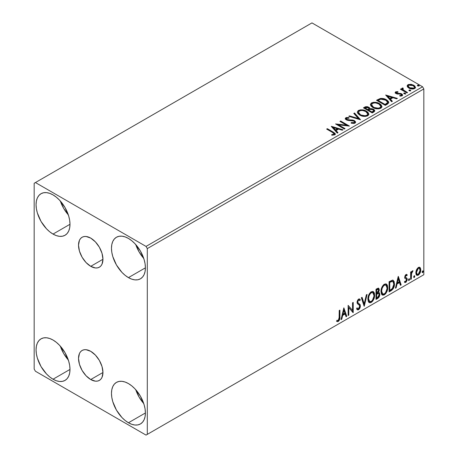 <?xml version="1.0" encoding="UTF-8"?>
<svg xmlns="http://www.w3.org/2000/svg" width="458" height="458" viewBox="0 0 458 458"><rect width="100%" height="100%" fill="white"/><g stroke="black" fill="none" stroke-linecap="round" stroke-linejoin="round"><path stroke-width="0.69" d="M90.736 266.327A17.278 9.973 60 0 1 79.446 251.104A17.278 9.973 60 0 1 82.097 237.255A17.278 9.973 60 0 1 90.736 238.114L95.407 241.887L99.375 247.234L102.019 253.337L102.953 259.274L90.736 266.327L86.058 262.554L82.097 257.207L79.446 251.104L78.518 245.167L79.446 240.307L80.574 238.521L82.097 237.255L83.946 236.574L86.058 236.488L90.736 238.114A17.278 9.973 60 0 1 102.019 253.337A17.278 9.973 60 0 1 99.375 267.186L97.52 267.873L95.407 267.953L90.736 266.327L102.953 259.274L102.019 264.14L100.892 265.926L99.375 267.186A17.278 9.973 60 0 1 90.736 266.327M90.736 379.539A17.278 9.973 60 0 1 79.446 364.316A17.278 9.973 60 0 1 82.097 350.467A17.278 9.973 60 0 1 90.736 351.326L95.407 355.099L99.375 360.446L102.019 366.549L102.953 372.486L90.736 379.539L86.058 375.766L82.097 370.419L79.446 364.316L78.518 358.379L79.446 353.519L80.574 351.727L82.097 350.467L83.946 349.786L86.058 349.7L90.736 351.326A17.278 9.973 60 0 1 102.019 366.549A17.278 9.973 60 0 1 99.375 380.398L97.52 381.079L95.407 381.165L90.736 379.539L102.953 372.486L102.019 377.346L100.892 379.132L99.375 380.398A17.278 9.973 60 0 1 90.736 379.539M135.757 389.712A23.999 13.854 -120 0 0 143.755 403.567L139.072 397.034L135.757 389.712M128.44 422.763A23.999 13.854 60 0 1 112.765 401.614A23.999 13.854 60 0 1 116.447 382.384A23.999 13.854 60 0 1 128.44 383.575L131.755 385.865L134.938 388.813L140.44 396.239L144.121 404.723L145.089 408.954L145.409 412.967L128.44 422.763L125.131 420.473L121.948 417.524L116.447 410.099L112.765 401.614L111.798 397.384L111.471 393.37L111.798 389.735L112.765 386.621L114.334 384.136L116.447 382.384L119.017 381.434L121.948 381.319L125.131 382.041L128.44 383.575A23.999 13.854 60 0 1 144.121 404.723A23.999 13.854 60 0 1 140.44 423.953L137.869 424.904L134.938 425.018L131.755 424.297L128.44 422.763L145.409 412.967L145.089 416.603L144.121 419.717L142.553 422.202L140.44 423.953A23.999 13.854 60 0 1 128.44 422.763M60.336 201.028A23.999 13.854 -120 0 0 68.339 214.882L63.651 208.35L60.336 201.028M53.025 234.078A23.999 13.854 60 0 1 37.35 212.93A23.999 13.854 60 0 1 41.025 193.7A23.999 13.854 60 0 1 53.025 194.89L56.334 197.18L59.517 200.129L65.025 207.56L68.7 216.039L69.668 220.269L69.994 224.283L53.025 234.078L49.716 231.794L46.533 228.84L41.025 221.414L37.35 212.93L36.382 208.699L36.056 204.686L36.382 201.056L37.35 197.936L38.919 195.451L41.025 193.7L43.596 192.749L46.533 192.635L49.716 193.356L53.025 194.89A23.999 13.854 60 0 1 68.7 216.039A23.999 13.854 60 0 1 65.025 235.269L62.454 236.219L59.517 236.339L56.334 235.612L53.025 234.078L69.994 224.283L69.668 227.918L68.7 231.032L67.137 233.517L65.025 235.269A23.999 13.854 60 0 1 53.025 234.078M135.757 244.566A23.999 13.854 -120 0 0 143.755 258.421L139.072 251.894L135.757 244.566M128.44 277.622A23.999 13.854 60 0 1 112.765 256.474A23.999 13.854 60 0 1 116.447 237.244A23.999 13.854 60 0 1 128.44 238.435L131.755 240.719L134.938 243.673L140.44 251.099L144.121 259.577L145.089 263.814L145.409 267.821L128.44 277.622L125.131 275.332L121.948 272.378L116.447 264.953L112.765 256.474L111.798 252.244L111.471 248.23L111.798 244.595L112.765 241.475L114.334 238.996L116.447 237.244L119.017 236.294L121.948 236.173L125.131 236.901L128.44 238.435A23.999 13.854 60 0 1 144.121 259.577A23.999 13.854 60 0 1 140.44 278.808L137.869 279.764L134.938 279.878L131.755 279.157L128.44 277.622L145.409 267.827L145.089 271.457L144.121 274.577L142.553 277.061L140.44 278.808A23.999 13.854 60 0 1 128.44 277.622M60.336 346.168A23.999 13.854 -120 0 0 68.339 360.022L63.651 353.49L60.336 346.168M53.025 379.218A23.999 13.854 60 0 1 37.35 358.076A23.999 13.854 60 0 1 41.025 338.846A23.999 13.854 60 0 1 53.025 340.031L56.334 342.321L59.517 345.275L65.025 352.7L68.7 361.179L69.668 365.415L69.994 369.423L53.025 379.218L49.716 376.934L46.533 373.98L41.025 366.555L37.35 358.076L36.382 353.839L36.056 349.832L36.382 346.196L37.35 343.076L38.919 340.597L41.025 338.846L43.596 337.89L46.533 337.775L49.716 338.496L53.025 340.031A23.999 13.854 60 0 1 68.7 361.179A23.999 13.854 60 0 1 65.025 380.409L62.454 381.359L59.517 381.48L56.334 380.758L53.025 379.218L69.994 369.423L69.668 373.058L68.7 376.178L67.137 378.657L65.025 380.409A23.999 13.854 60 0 1 53.025 379.218M34.173 183.28L34.173 369.062L35.426 371.238L146.039 435.1L423.827 274.72L147.299 434.373L147.299 248.591L423.827 88.938L423.827 274.72L423.827 88.938L422.574 86.762L146.039 246.415L35.426 182.553L311.961 22.9L422.574 86.762L311.961 22.9L34.173 183.28L34.173 369.062L35.426 371.238L146.039 435.1L147.299 434.373L147.299 248.591L146.039 246.415L35.426 182.553L34.173 183.28M419.505 267.214L420.123 267.627L418.303 267.455L416.477 269.739L415.858 272.035L415.961 273.981L416.694 275.189L417.736 275.378L418.87 274.726L420.639 271.279L420.747 269.207L420.284 267.827L419.574 267.237L418.44 267.38L416.477 269.739L415.818 272.75L416.826 275.281L418.303 275.138C419.975 273.729 420.799 271.978 420.782 269.882L419.768 267.329M410.631 279.437L411.307 279.048L411.599 273.082L413.002 270.77L412.085 271.159L411.307 272.716L411.307 271.623L410.631 272.012L410.631 279.437L411.307 279.048L411.416 273.941L413.002 270.77L412.486 270.81L411.307 272.716L411.307 271.623L410.631 272.012L410.631 279.437M406.269 275.378L405.479 275.189L406.853 275.756L407.248 274.892L406.618 274.485L407.248 274.892L405.943 274.588L405.376 275.092L404.666 277.571L405.032 278.504L406.412 279.191L406.521 280.25L405.742 281.475L404.815 281.235L404.425 282.145L405.009 282.523L405.983 282.243L407.168 280.164L407.025 278.355L405.628 277.577L405.33 276.855L405.834 275.584L406.853 275.756L407.248 274.892L405.943 274.588L404.654 277.285L404.866 278.298L406.412 279.191L406.572 279.804L405.742 281.475L404.815 281.235L404.425 282.145L404.723 282.414M391.132 290.698L393.279 288.632L394.412 285.185L394.206 281.601L392.781 280.119L389.082 281.716L389.082 291.878L391.132 290.698L390.628 290.406L389.082 291.294L390.628 290.406L391.132 290.698C393.479 288.969 394.601 286.674 394.498 283.8L393.273 280.29L392.512 280.107L389.082 281.716L389.082 291.878L391.132 290.698M376.001 299.429L378.64 297.683L379.808 294.872L379.499 292.965L378.445 292.536L379.224 290.538L379.155 288.998L378.468 288.185L377.243 288.551L376.001 289.273L376.001 299.429L377.758 298.416C379.132 297.379 379.825 296.017 379.837 294.334L379.19 292.668L378.445 292.536L379.27 289.903L378.663 288.265L376.001 289.273L376.001 299.429M364.156 306.27L367.087 294.414L366.354 294.843L364.213 303.786L362.072 297.311L361.333 297.74L364.27 306.207L367.087 294.414L366.354 294.843L364.213 303.786L362.072 297.311L361.333 297.74L364.156 306.27M348.813 315.127L348.813 307.57L353.215 312.585L353.215 302.429L352.534 302.818L352.534 310.392L348.137 305.36L348.137 315.516L348.813 315.127L348.137 314.938L348.813 315.127L348.813 307.57L353.061 312.677L353.215 302.429L352.534 302.818L352.534 310.392L348.137 305.36L348.137 315.516L348.813 315.127M336.63 321.247L338.296 321.459L337.792 321.173L339.115 319.415L339.401 316.684C339.67 318.373 339.132 319.867 337.792 321.173L338.296 321.459C339.636 320.159 340.174 318.659 339.905 316.97L339.401 316.684L339.401 310.404L339.401 316.684L339.905 316.97L339.905 310.112L339.223 310.501L339.103 319.117L338.285 320.423L336.974 320.268L336.63 321.247L337.357 321.636L338.416 321.384L339.779 319.077L339.905 310.112L339.223 310.501L339.223 317.262L338.285 320.423L336.974 320.268L336.63 321.247L336.968 321.482M343.849 307.833L341.033 319.621L341.765 319.197L342.67 315.419L345.143 313.988L346.048 316.724L346.786 316.301L343.849 307.833L341.033 319.621L341.765 319.197L342.67 315.419L345.143 313.988L346.048 316.724L346.786 316.301L343.849 307.833M359.221 300.047L358.11 299.801L359.221 300.047L359.793 300.711L360.32 299.784L359.622 298.982L358.62 299.045L357.051 302.326L357.395 303.671L359.536 305.434L359.753 306.305L358.528 308.738L357.83 308.766L357.148 307.839L356.599 308.675L357.435 309.831L358.574 309.751L359.696 308.549L360.32 306.946L360.183 304.69L358.047 302.87L357.727 301.891L358.414 300.23L359.192 300.03L359.793 300.711L360.32 299.784L359.198 298.868L358.219 299.349L357.137 301.45L357.137 303.076L359.421 305.274L359.753 306.488L358.528 308.738L357.652 308.629L357.148 307.839L356.599 308.675L356.988 309.408L357.566 309.894L358.574 309.751L357.194 309.648M367.877 299.085L368.324 301.496L369.778 302.772L371.272 302.423L372.766 301.032L374.1 298.404L374.604 296.068L374.461 293.412L373.831 292.084L372.732 291.403L370.825 292.032L369.377 293.71L368.272 296.297L367.877 299.085L369.268 302.583L371.272 302.423C373.568 300.437 374.69 298.003 374.644 295.129L373.259 291.591L371.22 291.769C368.942 293.778 367.826 296.217 367.877 299.085M380.964 291.528L381.411 293.939L382.865 295.215L384.359 294.866L385.854 293.481L387.182 290.847L387.686 288.511L387.548 285.855L386.918 284.533L385.819 283.846L383.913 284.481L382.464 286.153L381.354 288.74L380.964 291.528L382.356 295.026L384.359 294.866C386.649 292.88 387.777 290.452 387.731 287.572L386.346 284.034L384.308 284.218C382.029 286.221 380.913 288.66 380.964 291.528M398.22 276.443L395.403 288.231L396.141 287.801L397.046 284.023L399.513 282.597L400.418 285.334L401.156 284.91L398.334 276.374L395.403 288.231L396.141 287.801L397.046 284.023L399.513 282.597L400.418 285.334L401.156 284.91L398.22 276.443M408.49 279.958L408.811 280.536L409.297 280.256L409.475 278.825L408.925 278.882L408.519 279.649L409.051 280.479L409.618 279.306L409.051 278.785L408.49 279.958M413.677 276.964L413.998 277.542L414.484 277.262L414.667 275.831L414.112 275.882L413.706 276.649L414.238 277.485L414.805 276.311L414.238 275.79L413.677 276.964M422.139 272.081L422.459 272.659L422.946 272.378L423.123 270.947L422.574 270.999L422.167 271.766L422.7 272.602L423.266 271.428L422.7 270.907L422.139 272.081M407.231 86.39L407.815 87.312L409.458 88.4L413.248 89.018L414.645 88.566L415.429 87.759L414.811 85.961L411.69 84.415L408.605 84.449L407.517 85.079L407.151 85.944L408.851 88.091C410.66 89.15 412.589 89.31 414.645 88.566L415.503 87.364L413.814 85.222L410.872 84.283L407.992 84.724L407.231 86.39L407.151 85.938M406.859 92.928L407.534 92.539L402.948 89.642L402.622 88.938L403.269 88.491L402.908 87.913L401.872 88.371L402.055 89.373L401.105 88.829L400.429 89.218L406.859 92.928L407.534 92.539L403.275 89.957L402.908 87.913L401.798 88.663L402.055 89.373L401.105 88.829L400.429 89.218L406.859 92.928M396.456 92.871L396.668 93.747L396.456 92.293L398.002 92.184L397.847 91.634L397.847 92.167L397.847 91.634L395.489 91.949L395.168 92.545L395.746 93.398L397.235 94.027L400.315 94.027L401.397 94.525L401.294 95.361L399.691 95.504L399.897 96.077L401.672 95.98L402.611 95.316L402.296 94.296L401.168 93.609L396.531 93.077L396.33 92.39L398.002 92.184L397.847 91.634L395.735 91.806L395.626 92.442L396.783 92.178M387.359 104.189L388.745 102.85L388.516 101.607L387.176 100.239L384.554 98.899L380.26 98.493L376.516 100.291L385.315 105.369L387.359 104.189L388.796 102.495L386.443 99.77C384.737 98.665 382.676 98.241 380.26 98.493L376.516 100.291L385.315 105.369L387.359 104.189M366.795 107.161L364.677 107.704L368.885 107.796L368.885 107.212L364.677 107.126L364.677 107.704L363.933 108.134L364.677 107.704L364.677 107.126L363.429 107.842L372.228 112.926L374.753 111.111L374.604 110.195L373.568 109.267L371.879 108.683L369.927 108.769L369.366 107.544L367.373 106.657L365.621 106.703L363.429 107.842L372.228 112.926L373.986 111.907L374.799 110.83L373.568 109.267L369.955 108.54M360.383 119.761L354.521 112.989L353.782 113.412L358.316 118.502L349.5 115.885L348.767 116.309L360.498 119.698L354.521 112.989L353.782 113.412L358.316 118.502L349.5 115.885L348.767 116.309L360.383 119.761M345.046 128.618L338.496 124.839L349.443 126.082L340.643 120.998L339.968 121.393L346.529 125.177L335.565 123.929L344.364 129.013L345.046 128.618L338.496 124.839L349.443 126.082L340.643 120.998L339.968 121.393L346.529 125.177L335.565 123.929L344.364 129.013L345.046 128.618M332.508 132.454L334.122 133.954L333.573 134.417L331.735 134.606L332.073 135.196L334.867 134.749L335.342 134.114L335.05 133.341L327.333 128.687L326.657 129.076L332.508 132.454C333.79 132.957 334.237 133.576 333.836 134.309L331.735 134.606L332.073 135.196L334.746 134.824L335.348 134.017L333.275 132.116L327.333 128.687L326.657 129.076L332.508 132.454M331.283 126.408L337.26 133.112L337.998 132.688L336.08 130.536L338.554 129.11L342.275 130.215L343.013 129.791L331.392 126.339L337.26 133.112L337.998 132.688L336.08 130.536L338.554 129.11L342.275 130.215L343.013 129.791L331.283 126.408M355.03 123.116L355.614 121.851L354.292 120.551L352.505 120.013L347.857 119.761L346.603 119.172L346.717 118.273L349.025 118.244L349.013 117.626L346.54 117.494L345.338 118.256L345.687 119.378L347.084 120.191L353.816 121.049L354.515 121.811L354.206 122.538L351.234 122.572L351.131 123.145L354.149 123.42L355.03 123.116L355.666 122.194L354.509 120.666L346.946 119.429L346.717 118.273L349.025 118.244L349.013 117.626L345.824 117.746L345.275 118.57L346.305 119.841L347.994 120.414L353.816 121.049L354.532 121.965L354.08 122.624L351.234 122.572L351.131 123.145L355.03 123.116M359.748 115.095L362.507 116.172L365.793 116.389L368.095 115.542L368.845 114.013L367.86 112.176L365.633 110.727L362.616 109.88L360.372 109.851L358.236 110.59L357.337 111.975L357.921 113.59L359.748 115.095C362.221 116.561 364.883 116.79 367.728 115.782L368.85 114.162L366.474 111.162C363.978 109.674 361.293 109.445 358.425 110.475L357.332 112.107L359.748 115.095M372.829 107.538L375.589 108.615L378.875 108.838L381.182 107.985L381.926 106.456L380.942 104.624L379.15 103.388L376.779 102.512L373.459 102.294L371.318 103.039L370.425 104.418L371.009 106.033L372.829 107.538C375.308 109.004 377.965 109.233 380.816 108.231L381.932 106.605L379.556 103.611C377.066 102.117 374.381 101.888 371.512 102.918L370.419 104.556L372.829 107.538M385.653 95.012L391.63 101.722L392.369 101.298L390.451 99.146L392.924 97.72L396.645 98.825L397.384 98.401L385.653 95.012L391.63 101.722L392.369 101.298L390.451 99.146L392.924 97.72L396.645 98.825L397.384 98.401L385.653 95.012M403.893 93.661L403.927 93.06L404.093 93.81L405.393 93.907L405.519 93.421L404.941 93.031L404.07 92.997L403.75 93.449L404.093 93.81L405.588 93.627L405.588 94.205M409.086 90.667L409.114 90.066L409.423 90.884L410.757 90.73L410.414 90.163L409.429 89.963L408.942 90.243L409.286 90.816L410.774 90.638M417.541 85.783L417.576 85.182L418.034 86.058L419.213 85.846L418.875 85.28L417.891 85.079L417.398 85.36L417.748 85.927L419.236 85.755M335.336 134.469L334.1 133.192L327.161 129.368L327.333 128.687L327.333 129.265L333.275 132.694L333.275 132.116L333.275 132.694L335.29 134.291M334.082 134.652L331.735 135.19L333.269 135.07L333.269 134.492L333.269 135.07L333.836 134.887L333.836 134.309L333.836 134.887L334.134 134.44L334.134 133.856L333.836 134.309M331.867 127.061L342.349 130.175L331.867 127.061M336.08 131.12L336.08 130.536L336.08 131.12L337.655 132.883L336.08 131.12M333.458 128.177L335.468 130.433L337.363 129.339L337.363 128.755L337.363 129.339L335.468 130.433L335.468 129.849L335.468 130.433L333.458 128.177L333.458 127.599L337.363 128.755L335.468 129.849L333.458 127.599L333.458 128.177M336.624 124.542L346.529 125.761L346.529 125.177L346.529 125.761L336.624 124.542M340.471 121.679L340.643 120.998L340.643 121.582L348.401 126.059L340.471 121.679M338.496 125.423L338.496 124.839L338.496 125.423L344.542 128.91L338.496 125.423M354.526 122.612L353.416 123.397L351.229 123.168L351.234 122.572L351.234 123.15L354.08 123.202L354.532 121.965M345.326 118.857L345.824 117.746L345.824 118.33L349.013 118.204L349.013 117.626L349.013 118.244L346.54 118.072L345.275 119.126M346.391 119.309L346.717 118.273M346.717 118.857L346.946 120.007L346.946 119.429L346.946 120.007L348.492 120.431L348.492 119.847L348.492 120.431L350.204 120.454L350.204 119.87L350.204 120.454L354.509 121.25L354.509 120.666L354.509 121.25L355.626 122.469M355.614 122.429L354.898 121.502L353.582 120.849L347.656 120.299L346.603 119.756L346.431 119.132M349.431 116.509L349.5 115.885L349.5 116.464L358.316 119.086L358.316 118.502L358.316 119.086L349.431 116.509M354.126 113.796L354.521 112.989L354.521 113.567L359.914 119.624L354.521 113.567L354.126 113.796M357.36 112.41L358.425 110.475L358.425 111.054C361.293 110.023 363.978 110.252 366.474 111.746L366.474 111.162L366.474 111.746L368.822 114.443M359.33 110.659L357.767 111.575L357.337 112.553M368.845 114.592L367.86 112.76L365.633 111.311L362.616 110.458L359.931 110.504M367.602 113.91L367.694 114.208M367.717 114.58L367.339 115.439L366.085 116.166L362.621 116.149L359.816 114.895L358.895 114.002L358.488 112.782M358.488 112.302L358.488 112.886L360.417 115.284L360.417 114.7L360.417 115.284C362.387 116.458 364.516 116.647 366.801 115.857L366.801 115.273C364.516 116.069 362.387 115.88 360.417 114.7L358.488 112.302L359.358 110.979C361.671 110.183 363.812 110.372 365.793 111.552L367.722 113.899L366.801 115.857L367.722 113.899M369.927 108.769L368.885 107.212L369.927 109.353L369.927 108.769L369.927 109.353L373.568 109.846L373.568 109.267L373.568 109.846L374.753 111.105M374.759 111.134L372.789 109.491L369.927 109.353M374.604 110.773L374.346 110.435M370.894 109.21L370.402 109.262M369.932 108.918L369.137 107.956L367.368 107.235M373.654 111.214L372.005 112.594L368.73 110.704L368.73 110.126L370.253 109.365L372.892 109.657L373.654 110.636L372.778 111.563L372.778 112.147L373.654 111.22L373.654 110.636L372.005 112.01L372.005 112.594L372.778 112.147L372.778 111.563L372.005 112.01L368.73 110.126L368.73 110.704L372.005 112.594L372.005 112.01L368.73 110.126L370.253 109.365L371.656 109.256L373.047 109.76L373.654 110.63M373.385 111.729L373.098 111.947M368.93 109.353L368.478 109.794M368.175 109.983L368.175 109.405L367.831 110.183L368.175 109.983L367.831 110.183L365.009 108.557L365.009 107.974L365.713 107.567L368.221 107.613L368.982 108.557L368.175 109.983L368.982 108.557M367.831 109.605L365.009 107.974L365.009 108.557L367.831 110.183L367.831 109.605L365.009 107.974L366.618 107.246L368.221 107.613L368.982 108.517L367.831 109.605M370.442 104.853L371.512 102.918L371.512 103.497C374.381 102.466 377.066 102.701 379.556 104.189L379.556 103.611L379.556 104.189L381.909 106.891M372.417 103.102L371.146 103.743L370.425 105.002M381.926 107.04L380.942 105.203L378.714 103.754L375.703 102.901L373.012 102.947M380.69 106.359L380.775 106.651M380.804 107.023L380.421 107.882L379.172 108.609L375.703 108.598L372.904 107.338L371.976 106.451L371.575 105.231M371.57 104.75L371.57 105.329L373.505 107.727L373.505 107.149L373.505 107.727C375.474 108.901 377.604 109.096 379.888 108.3L379.888 107.722C377.604 108.512 375.474 108.323 373.505 107.149L371.57 104.75L372.44 103.422C374.753 102.626 376.9 102.821 378.88 104L380.804 106.342L379.888 108.3L380.804 106.342M388.516 102.186L386.443 100.348L382.814 99.043L379.911 99.157L377.02 100.577L377.85 100.102L377.85 99.518L377.85 100.102L380.26 99.077L380.26 98.493L380.26 99.077C382.676 98.825 384.737 99.249 386.443 100.348L386.443 99.77L386.443 100.348L388.762 102.787M387.594 102.81L386.266 104.35M385.819 104.619L385.819 104.035L385.086 104.458L385.086 105.037L385.819 104.619L387.405 103.445L387.405 102.861L385.086 105.037L378.096 101L385.086 105.037L385.086 104.458L378.096 100.422L378.096 101L378.096 100.422L380.735 99.18L385.762 100.159L387.594 102.254L387.405 103.445L387.594 102.254M386.237 95.67L396.72 98.785L386.237 95.67M390.451 99.73L390.451 99.146L390.451 99.73L392.025 101.493L390.451 99.73M387.829 96.787L389.838 99.037L391.733 97.949L391.733 97.365L391.733 97.949L389.838 99.037L389.838 98.459L389.838 99.037L387.829 96.787L387.829 96.209L391.733 97.365L389.838 98.459L387.829 96.209L387.829 96.787M396.244 93.186L396.456 92.293M397.418 93.415L396.668 93.169L396.668 93.747L397.418 93.993L397.418 93.415L397.418 93.993L398.758 93.987L398.758 93.403L397.418 93.415M400.515 93.432L398.758 93.403L398.758 93.987L400.515 94.01L400.515 93.432L400.515 94.01L401.729 94.457L401.729 93.879L400.515 93.432M400.573 96.123L401.294 95.94L401.294 95.361L399.691 95.504L399.897 96.077L402.158 95.774L402.662 95.064L401.729 93.879L401.729 94.457L402.605 95.338M395.231 92.814L395.626 91.863L395.168 92.516L396.027 93.581L401.088 94.285L401.294 95.94L401.586 94.949L401.294 95.361M397.269 92.178L395.855 92.333L395.214 92.854M401.563 95.39L401.38 95.882L400.532 96.128M402.616 95.373L400.853 94.09L396.834 93.833L396.33 92.968M403.927 93.06L403.927 93.638L405.227 93.741L405.227 93.157L403.733 93.34M405.393 93.907L405.227 93.157L405.427 93.884M405.445 93.901L403.87 93.684M400.933 89.51L401.105 88.829L401.105 89.407L402.055 89.951L402.055 89.373L402.055 89.951L400.933 89.51M401.861 88.984L402.17 88.085L402.17 88.663L402.908 88.491L402.908 87.913L402.948 88.56L401.815 89.121M402.622 89.568L402.851 88.6M402.851 89.184L403.275 90.535L403.275 89.957L403.275 90.535L405.376 91.875L405.376 91.291L405.376 91.875L407.036 92.831L403.509 90.718L402.622 89.516M409.114 90.066L409.114 90.644L410.414 90.741L410.414 90.163L408.92 90.346M410.58 90.913L410.414 90.163L410.614 90.89M410.631 90.907L409.057 90.684M408.61 85.028L407.185 86.224L407.992 84.724L407.992 85.302L410.872 84.862L410.872 84.283L410.872 84.862L413.814 85.801L413.814 85.222L413.814 85.801L415.469 87.644L414.811 86.539L413.179 85.474L409.24 84.879M414.421 87.558L413.855 88.692L411.593 88.984L409.126 88.016L408.233 86.379M408.204 86.035L408.204 86.614L409.532 88.279L409.532 87.701L409.532 88.279L413.855 88.692L413.855 88.108L409.532 87.701L408.204 86.035L408.776 85.182L413.145 85.617L414.456 87.22L413.855 88.692L414.456 87.22M417.576 85.182L417.576 85.761L418.875 85.858L418.875 85.28L417.381 85.463M419.041 86.024L418.875 85.28L419.076 86.007M419.093 86.024L417.519 85.801M337.363 128.755L335.468 129.849L333.458 127.599L337.363 128.755M365.793 111.552L367.322 112.834L367.7 114.145L366.955 115.181L365.249 115.754L361.087 115.05L359.301 113.887L358.5 112.513L359.066 111.174L360.933 110.504L362.719 110.521L365.793 111.552M378.88 104L380.403 105.283L380.804 106.445L380.043 107.624L378.331 108.197L374.169 107.493L372.388 106.33L371.587 104.962L372.148 103.623L374.02 102.953L375.806 102.97L378.88 104M378.096 100.422L380.735 99.18L383.472 99.237L386.724 100.817L387.554 102.552L385.086 104.458L378.096 100.422M391.733 97.365L389.838 98.459L387.829 96.209L391.733 97.365M413.145 85.617L414.456 87.152L414.055 87.976L412.795 88.434L409.755 87.822L408.204 86.104L408.582 85.314L409.853 84.867L413.145 85.617M336.47 321.19L337.792 321.173L336.699 321.298M343.735 308.308L346.282 316.009L346.786 316.301L345.887 316.238L346.282 316.009L343.735 308.308M344.639 313.701L345.143 313.988L344.639 313.701L342.166 315.127L342.67 315.419L342.166 315.127L341.267 318.905L341.765 319.197L341.193 318.945L342.166 315.127L344.639 313.701M343.403 309.963L342.458 313.919L342.962 314.205L342.458 313.919L343.403 309.963L343.906 310.249L344.851 313.117L342.962 314.205L343.906 310.249L343.403 309.963M348.137 305.417L352.534 310.392L348.137 305.417M352.712 302.715L352.712 312.253L352.712 302.715M352.775 312.333L353.215 312.585L352.775 312.333M348.309 307.278L348.813 307.57L348.309 307.278L348.309 314.835L348.309 307.278M356.959 308.12L357.83 308.766M359.816 299.492L359.41 300.208L359.816 299.492M357.727 301.891L358.614 300.093L358.11 299.801L357.223 301.599L358.133 302.967L357.727 301.891M358.969 303.494L357.629 302.675L358.969 303.494L360.435 305.933L358.969 303.494M358.574 309.751L360.435 305.933L359.931 305.641L358.07 309.459L358.574 309.751M357.063 309.608L358.488 309.161L359.816 306.66L359.679 304.404L357.246 301.936L357.566 300.356L358.694 299.744M358.488 309.161L358.866 308.744M359.816 304.77L359.679 304.404M357.526 308.549L356.868 307.982M361.728 297.511L363.709 303.494L364.213 303.786L363.709 303.494L361.728 297.511M366.423 294.797L363.881 305.434L366.423 294.797M373.007 291.471L374.146 294.837L374.644 295.129L374.146 294.837C374.186 297.717 373.064 300.145 370.768 302.131L371.272 302.423L370.768 302.131L369.028 302.417M368.679 302.234L370.768 302.131L372.858 299.795L373.957 296.761L373.957 293.114M369.554 301.37L368.696 300.809L368.198 299.761L368.53 295.628L370.43 292.719L371.375 292.256L372.428 292.444M372.869 292.696L370.745 292.507L372.869 292.696L373.968 295.519C374.014 297.837 373.104 299.795 371.249 301.393L369.669 301.513L368.553 298.69L368.055 298.398L369.165 301.221L369.669 301.513M368.553 298.69C368.513 296.383 369.411 294.42 371.249 292.794L370.745 292.507C368.908 294.128 368.009 296.091 368.055 298.398L368.553 298.69L369.034 295.92L370.327 293.589L371.564 292.639L372.932 292.736L373.82 294.145L373.934 296.274L372.457 300.271L371.249 301.393L370.058 301.662L369.2 301.101L368.553 298.69M378.388 288.174L378.766 289.611L379.27 289.903L378.766 289.611L378.394 291.431M378.251 289.347L377.753 289.055L376.877 289.227L377.381 289.519L376.877 289.227L376.173 289.633L376.676 289.925L378.251 289.347L378.566 290.738L377.942 292.256L378.445 292.536L377.947 292.25L376.676 293.177L376.173 292.891L376.173 289.633L377.798 289.09M378.909 292.565L379.333 294.042L379.837 294.334L379.333 294.042C379.321 295.725 378.629 297.087 377.255 298.124L377.758 298.416L377.255 298.124L376.001 298.851L378.136 297.391L379.213 295.147L379.316 293.647L378.84 292.49M378.319 291.603L378.766 289.611L378.274 288.053M378.743 289.135L378.651 288.706M378.697 293.589L377.592 293.235L378.096 293.521L377.592 293.235L376.516 293.733L377.02 294.025L376.173 293.933L376.676 294.219L378.697 293.589L379.161 294.723L377.449 297.551L376.676 297.998L376.173 297.706L376.173 293.933L377.713 293.217L378.508 293.658M378.594 290.309L376.676 293.177L376.676 289.925L376.173 289.633L376.173 292.891L376.676 293.177L376.676 289.925L378.142 289.307L378.594 290.309M376.676 297.998L376.676 294.219L376.173 293.933L376.173 297.706L376.676 297.998L376.676 294.219L378.548 293.526L379.098 294.179L379.012 295.668L378.279 296.956L376.676 297.998M386.088 283.914L387.228 287.286L387.731 287.572L387.228 287.286C387.273 290.16 386.146 292.593 383.856 294.574L384.359 294.866L383.856 294.574L382.115 294.86M381.76 294.683L383.856 294.574L385.945 292.244L387.044 289.204L387.039 285.557M382.642 293.813L381.783 293.252L381.285 292.204L381.617 288.071L383.512 285.162L384.457 284.704L385.516 284.887M385.957 285.145L383.833 284.95L385.957 285.145L387.056 287.962C387.096 290.28 386.191 292.238 384.336 293.836L382.756 293.956L381.64 291.133L381.136 290.847L382.253 293.664L382.756 293.956M381.64 291.133C381.6 288.832 382.499 286.863 384.336 285.242L383.833 284.95C381.995 286.576 381.096 288.54 381.136 290.847L381.64 291.133L382.121 288.363L383.415 286.032L384.651 285.088L386.02 285.179L386.907 286.594L387.021 288.717L385.539 292.714L384.336 293.836L383.146 294.105L382.287 293.544L381.64 291.133M393.01 280.17L393.995 283.508L394.498 283.8L393.995 283.508C394.098 286.382 392.975 288.683 390.628 290.406L392.477 288.798L393.731 285.872L393.903 282.157L392.964 280.13M392.861 281.412L391.653 280.983L392.151 281.269L391.653 280.983L389.701 281.819L390.205 282.111L389.26 282.076L389.764 282.368L392.151 281.269L392.861 281.412L393.823 284.189L392.3 288.717L389.764 290.446L389.26 290.154L389.764 290.446L389.764 282.368L389.26 282.076L389.26 290.154L389.26 282.076L391.418 281.023L392.454 281.183M398.105 276.918L400.653 284.618L401.156 284.91L400.258 284.847L400.653 284.618L398.105 276.918M399.01 282.311L399.513 282.597L399.01 282.311L396.542 283.737L397.046 284.023L396.542 283.737L395.638 287.515L396.141 287.801L395.563 287.555L396.542 283.737L399.01 282.311M397.773 278.573L396.828 282.529L397.332 282.815L396.828 282.529L397.773 278.573L398.277 278.859L399.227 281.722L397.332 282.815L398.277 278.859L397.773 278.573M407.248 274.892L406.378 274.308M406.744 274.6L406.383 275.39L406.744 274.6M405.983 275.476L405.479 275.189L404.826 276.563L405.33 276.855L405.983 275.476L406.853 275.756M404.425 282.145L405.817 282.346L405.319 282.054L406.395 280.714L406.744 279.088L405.319 282.054L405.817 282.346L407.248 279.374L406.744 279.088L406.521 278.069L406.744 279.088L407.248 279.374L407.025 278.355L404.826 276.563L405.479 277.462M407.025 278.355L405.49 277.434M405.319 282.054L404.5 282.231L405.319 282.054M404.946 278.47L406.412 279.191M404.866 278.298L405.691 278.842M405.754 278.767L405.027 278.498M404.986 277.147L404.992 275.813L405.988 275.166M409.395 278.756L409.051 278.785M409.086 278.767L409.618 279.306L409.114 279.019L408.547 280.187L409.051 280.479L408.513 280.204M408.719 280.508L409.051 280.479M408.484 280.222L409.08 278.745M410.803 271.915L411.307 272.716L410.803 271.915M411.776 271.565L412.36 270.896L412.177 271.457L412.675 271.743L411.822 271.531M411.147 272.625L410.912 273.649L411.416 273.941L410.912 273.649L410.803 276.26L411.307 276.552L410.803 276.26L410.803 278.756L411.307 279.048L410.631 278.859L411.192 272.504M414.582 275.762L414.238 275.79M414.278 275.773L414.805 276.311L414.301 276.019L413.74 277.193L414.238 277.485L413.7 277.21M413.906 277.514L414.238 277.485M413.671 277.222L414.272 275.745M420.123 267.627L419.625 267.335L420.278 269.596L420.782 269.882L420.278 269.596C420.295 271.691 419.471 273.443 417.799 274.846L418.303 275.138L416.591 275.098M416.19 274.903L417.513 274.995L419.047 273.649M419.339 273.168L420.272 269.928L420.129 268.302L419.459 267.174M416.992 274.113L416.093 272.997L416.225 270.478L417.375 268.399L418.223 267.907L418.921 268.073M419.322 268.296L417.799 268.073L419.322 268.296L420.106 270.283L418.303 274.228L417.232 274.302L416.494 272.367L415.996 272.075L416.728 274.016L417.232 274.302M416.494 272.367L418.303 268.365L417.799 268.073L415.996 272.075L416.494 272.367L417.496 269.138L418.515 268.262L419.425 268.365L420.1 270.535L419.11 273.472L418.085 274.331L417.169 274.268L416.494 272.367M423.043 270.878L422.7 270.907M422.74 270.89L423.266 271.428L422.763 271.136L422.196 272.31L422.7 272.602L422.161 272.327M422.368 272.625L422.7 272.602M422.133 272.338L422.728 270.861M344.851 313.117L342.962 314.205L343.906 310.249L344.851 313.117M389.764 282.368L392.586 281.304L393.474 282.145L393.823 284.189L393.508 286.468L392.701 288.219L389.764 290.446L389.764 282.368M399.227 281.722L397.332 282.815L398.277 278.859L399.227 281.722M146.039 246.415L422.574 86.762L423.827 88.938L147.299 248.591L146.039 246.415M147.299 434.373L423.827 274.72L147.299 434.373M368.85 114.162L368.85 114.74M381.932 106.605L381.932 107.183M395.168 92.516L395.168 93.094M415.503 87.364L415.503 87.942M369.268 302.583L368.77 302.291M382.356 295.026L381.852 294.74M406.538 275.481L406.034 275.195M405.708 277.628L405.204 277.336M416.826 275.281L416.328 274.989"/></g></svg>
